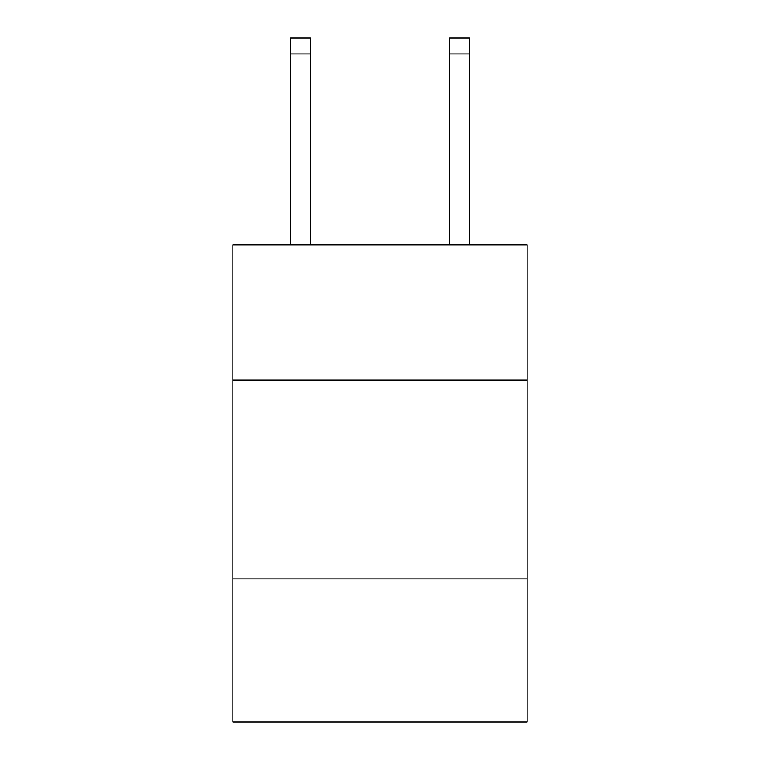<?xml version="1.0" encoding="UTF-8"?>
<svg xmlns="http://www.w3.org/2000/svg" width="760" height="760" viewBox="0 0 760 760"><rect width="100%" height="100%" fill="white"/><g stroke="black" fill="none" stroke-linecap="round" stroke-linejoin="round"><path stroke-width="1.14" d="M527.107 380.076L527.107 244.9L232.892 244.9L232.892 380.076L527.107 380.076L527.107 722L232.892 722L232.892 380.076M527.107 578.873L232.892 578.873M310.422 244.9L310.422 53.903L290.548 53.903L290.548 38L310.422 38L310.422 53.903M290.548 244.9L290.548 53.903M469.452 244.9L469.452 38L449.578 38L449.578 244.9M449.578 53.903L469.452 53.903"/></g></svg>
